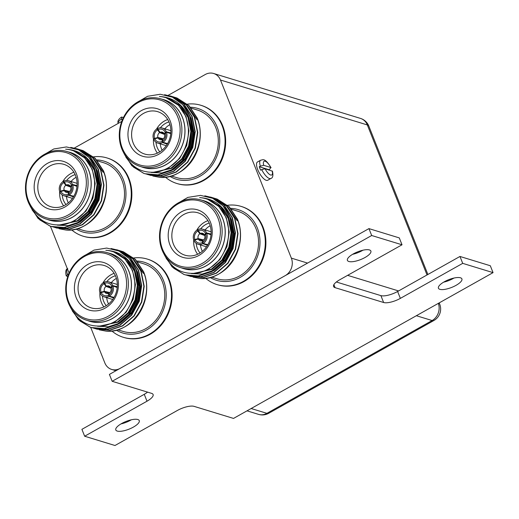 <?xml version="1.0" encoding="UTF-8"?>
<svg xmlns="http://www.w3.org/2000/svg" width="519" height="519" viewBox="0 0 519 519"><rect width="100%" height="100%" fill="white"/><g stroke="black" fill="none" stroke-linecap="round" stroke-linejoin="round"><path stroke-width="0.78" d="M365 257.508A12.631 4.139 -21.7 0 1 347.406 260.382A12.631 4.139 -21.7 0 1 353.283 253.921A12.631 4.139 -21.7 0 1 370.877 251.047A12.631 4.139 -21.7 0 1 365 257.508M362.963 250.203A12.631 4.139 -21.7 0 1 362.256 250.612A12.631 4.139 -21.7 0 1 352.576 254.336M456.026 285.353A12.631 4.139 -21.7 0 1 438.432 288.233A12.631 4.139 -21.7 0 1 444.309 281.772A12.631 4.139 -21.7 0 1 461.904 278.891A12.631 4.139 -21.7 0 1 456.026 285.353M453.989 278.048A12.631 4.139 -21.7 0 1 453.282 278.456A12.631 4.139 -21.7 0 1 443.602 282.18M133.389 427.092A12.631 4.139 -21.7 0 1 115.795 429.972A12.631 4.139 -21.7 0 1 121.68 423.51A12.631 4.139 -21.7 0 1 139.267 420.63A12.631 4.139 -21.7 0 1 133.389 427.092M131.352 419.787A12.631 4.139 -21.7 0 1 130.645 420.202A12.631 4.139 -21.7 0 1 120.972 423.919M336.364 281.992L380.888 295.616A13.092 4.288 158.3 0 0 397.612 291.483L400.357 298.38L462.708 263.354L493.05 272.637L233.518 418.424L194.074 406.358A13.092 4.288 -21.7 0 0 177.342 410.484L114.991 445.51L84.649 436.226L81.905 429.336L144.263 394.31A13.092 4.288 158.3 0 0 147.565 392.13M84.649 436.226L147 401.206A13.092 4.288 -21.7 0 0 153.099 394.505A13.092 4.288 -21.7 0 0 151.593 393.363L112.149 381.296L109.405 374.4L368.938 228.613L399.28 237.897L402.024 244.786L339.673 279.812A13.092 4.288 -21.7 0 0 333.581 286.507A13.092 4.288 -21.7 0 0 335.079 287.656L383.632 302.506L380.888 295.616M397.612 291.483L459.964 256.457L490.306 265.741L493.05 272.637M400.357 298.38A13.092 4.288 -21.7 0 1 383.632 302.506M112.149 381.296L371.682 235.509L402.024 244.786M368.938 228.613L371.682 235.509M459.964 256.457L462.708 263.354M76.092 229.061A36.979 32.34 -73 0 0 114.647 222.314A36.979 32.34 -73 0 0 123.321 179.587A36.979 32.34 -73 0 0 96.722 159.917M93.602 156.835A40.904 35.779 107 0 1 106.998 157.945A40.904 35.779 107 0 1 128.336 178.348A40.904 35.779 107 0 1 121.524 222.392A40.904 35.779 107 0 1 83.059 236.177A40.904 35.779 107 0 1 71.654 229.878M169.888 176.376A36.979 32.34 -73 0 0 208.437 169.629A36.979 32.34 -73 0 0 217.111 126.902A36.979 32.34 -73 0 0 190.518 107.232M187.398 104.144A40.904 35.779 107 0 1 200.788 105.26A40.904 35.779 107 0 1 222.132 125.663A40.904 35.779 107 0 1 215.32 169.707A40.904 35.779 107 0 1 176.856 183.486A40.904 35.779 107 0 1 165.451 177.187M210.13 277.496A36.979 32.34 -73 0 0 248.679 270.749A36.979 32.34 -73 0 0 257.353 228.023A36.979 32.34 -73 0 0 230.76 208.353M227.64 205.271A40.904 35.779 107 0 1 241.03 206.38A40.904 35.779 107 0 1 262.374 226.784A40.904 35.779 107 0 1 255.562 270.827A40.904 35.779 107 0 1 217.098 284.613A40.904 35.779 107 0 1 205.693 278.314M116.334 330.181A36.979 32.34 -73 0 0 154.889 323.434A36.979 32.34 -73 0 0 163.563 280.714A36.979 32.34 -73 0 0 136.964 261.038M133.844 257.956A40.904 35.779 107 0 1 147.234 259.065A40.904 35.779 107 0 1 168.578 279.475A40.904 35.779 107 0 1 161.766 323.519A40.904 35.779 107 0 1 123.301 337.298A40.904 35.779 107 0 1 111.896 330.999M137.782 261.991L143.789 263.827A35.344 30.913 107 0 1 162.226 281.46A35.344 30.913 107 0 1 156.342 319.516A35.344 30.913 107 0 1 123.113 331.42L117.768 329.786M123.762 257.703A35.344 30.913 107 0 1 125.326 258.235M121.822 251.293L123.47 251.838L135.485 259.481L143.646 271.846C150.478 288.039 145.67 309.622 132.306 321.495A40.904 35.779 107 0 1 125.17 326.633A40.904 35.779 107 0 1 106.168 331.148L99.285 329.837M106.168 331.148C132.624 334.093 155.35 297.906 143.341 271.748L135.18 259.383L123.165 251.741L120.551 250.924M96.625 329.137L109.866 330.266L122.731 325.887L134.233 315.941L141.784 302.039L144.211 286.287L141.116 271.074L132.955 258.709L120.94 251.06L119.292 250.515M95.366 328.728L109.561 330.175L122.426 325.789L133.928 315.85L141.479 301.948L143.906 286.19L140.811 270.976L132.65 258.611L120.635 250.969L118.021 250.152M94.095 328.358L107.336 329.494L120.207 325.115L131.703 315.169L139.254 301.267L141.681 285.515L138.592 270.295L130.431 257.93L118.416 250.288L116.762 249.743M92.836 327.956L107.031 329.396L119.895 325.017L131.398 315.078L138.949 301.176L141.376 285.418L138.281 270.204L130.12 257.839L118.105 250.197L111.027 248.517M72.388 311.043L79.997 320.976L90.254 327.145L91.72 327.632L104.806 328.722L117.677 324.336L129.179 314.397L136.724 300.495L139.15 284.736L136.062 269.523L129.173 258.494A40.904 35.779 -73 0 1 135.926 269.484A40.904 35.779 -73 0 1 138.858 285.755L134.817 269.757C128.543 257.515 118.883 251.027 105.844 250.294A37.939 33.177 107 0 1 112.338 251.494A37.939 33.177 107 0 1 132.131 270.418A37.939 33.177 107 0 1 134.538 290.108C131.56 308.669 121.952 320.437 105.714 325.4C89.307 328.235 77.35 321.761 69.851 305.976M70.5 307.482L78.343 319.6L89.949 327.054L91.409 327.541L104.501 328.624L117.372 324.245L128.868 314.3L136.419 300.397L138.858 285.755M108.439 253.013A35.422 30.978 107 0 1 128.913 271.216A35.422 30.978 107 0 1 122.289 310.252A35.422 30.978 107 0 1 87.763 320.606M82.482 256.821L94.043 250.093L106.7 248.069L118.89 250.982L129.173 258.494M107.381 252.688L110.411 253.616A35.344 30.913 107 0 1 128.855 271.249A35.344 30.913 107 0 1 122.964 309.305A35.344 30.913 107 0 1 89.735 321.209L86.699 320.281A35.344 30.913 107 0 1 68.261 302.655A35.344 30.913 107 0 1 74.146 264.599A35.344 30.913 107 0 1 107.381 252.688A35.344 30.913 107 0 1 125.819 270.321A35.344 30.913 107 0 1 119.928 308.377A35.344 30.913 107 0 1 86.699 320.281M68.722 301.87A34.033 29.765 107 0 1 84.545 256.425A34.033 29.765 107 0 1 124.145 270.736A34.033 29.765 107 0 1 108.322 316.175A34.033 29.765 107 0 1 68.722 301.87M116.684 274.927A24.873 21.753 107 0 1 105.123 308.137A24.873 21.753 107 0 1 76.183 297.679A24.873 21.753 107 0 1 87.743 264.469A24.873 21.753 107 0 1 116.684 274.927M79.634 296.823A22.168 19.391 -73 0 0 92.265 308.169A22.168 19.391 -73 0 0 112.415 299.924A22.168 19.391 -73 0 0 115.737 276.543A22.168 19.391 -73 0 0 105.214 265.845A22.168 19.391 -73 0 0 83.715 272.475A22.168 19.391 -73 0 0 79.634 296.823M99.946 292.684A20.773 18.165 -73 0 0 101.367 302.486A20.773 18.165 -73 0 0 103.865 306.937M106.687 297.653A17.996 15.739 -73 0 0 107.874 302.519A17.996 15.739 -73 0 0 108.549 304.004M106.252 305.659A17.996 15.739 107 0 1 103.625 301.215A17.996 15.739 107 0 1 102.405 296.012M100.504 292.911L99.985 292.781A7.856 6.87 107 0 1 103.541 282.563L104.001 282.725M110.469 287.215L106.518 286.17L103.865 282.381A7.856 6.87 107 0 1 108.743 281.856A7.856 6.87 107 0 1 112.772 285.599L117.268 286.735M109.256 293.047A3.925 3.432 -73 0 0 110.949 288.194L111.838 286.546A6.546 5.722 107 0 1 108.893 295.019L109.256 293.047M109.185 293.443L108.795 293.3L108.568 295.194A6.546 5.722 107 0 1 101.186 292.528L104.566 291.775A3.925 3.432 -73 0 0 106.512 293.488A3.925 3.432 -73 0 0 108.795 293.3M104.566 291.775L109.191 293.404M123.301 337.298L123.911 337.486A40.904 35.779 -73 0 0 162.369 323.7A40.904 35.779 -73 0 0 169.188 279.657A40.904 35.779 -73 0 0 147.844 259.253L147.234 259.065M231.578 209.306L237.585 211.142A35.344 30.913 107 0 1 256.023 228.775A35.344 30.913 107 0 1 250.139 266.824A35.344 30.913 107 0 1 216.903 278.735L211.564 277.101M217.558 205.018A35.344 30.913 107 0 1 219.122 205.55M215.612 198.602L217.266 199.147L229.281 206.789L237.443 219.161C244.267 235.354 239.467 256.931 226.102 268.803A40.904 35.779 107 0 1 218.966 273.941A40.904 35.779 107 0 1 199.964 278.463L193.081 277.146M199.964 278.463C226.42 281.408 249.139 245.215 237.138 219.063L228.97 206.698L216.961 199.056L214.341 198.239M190.415 276.445L203.662 277.581L216.527 273.195L228.029 263.256L235.581 249.354L238.007 233.602L234.912 218.382L226.751 206.017L214.736 198.375L213.088 197.83M189.156 276.043L203.351 277.483L216.222 273.104L227.724 263.165L235.269 249.263L237.696 233.505L234.607 218.291L226.446 205.926L214.431 198.284L211.817 197.467M187.891 275.673L201.132 276.809L213.997 272.423L225.499 262.484L233.05 248.582L235.477 232.823L232.382 217.61L224.221 205.245L212.206 197.603L210.558 197.058M186.632 275.265L200.827 276.711L213.692 272.332L225.194 262.387L232.746 248.484L235.172 232.733L232.077 217.519L223.916 205.154L211.901 197.512L204.823 195.832M166.177 258.358L173.794 268.291L184.05 274.46L185.51 274.947L198.602 276.03L211.473 271.651L222.969 261.712L230.52 247.81L232.947 232.051L229.859 216.838L222.969 205.809A40.904 35.779 -73 0 1 229.716 216.793A40.904 35.779 -73 0 1 232.648 233.07L228.613 217.072C222.34 204.83 212.68 198.342 199.633 197.603A37.939 33.177 107 0 1 206.134 198.809A37.939 33.177 107 0 1 225.927 217.733A37.939 33.177 107 0 1 228.334 237.423C225.35 255.984 215.742 267.746 199.51 272.715C183.103 275.544 171.147 269.069 163.641 253.291M164.296 254.797L172.133 266.909L183.745 274.363L185.205 274.856L198.297 275.939L211.162 271.56L222.664 261.615L230.215 247.712L232.648 233.07M202.235 200.328A35.422 30.978 107 0 1 222.709 218.525A35.422 30.978 107 0 1 216.086 257.56A35.422 30.978 107 0 1 181.559 267.921M176.272 204.136L187.839 197.408L200.496 195.378L212.686 198.297L222.969 205.809M201.171 200.003L204.207 200.931A35.344 30.913 107 0 1 222.645 218.564A35.344 30.913 107 0 1 216.76 256.613A35.344 30.913 107 0 1 183.531 268.524L180.495 267.596A35.344 30.913 107 0 1 162.058 249.963A35.344 30.913 107 0 1 167.942 211.914A35.344 30.913 107 0 1 201.171 200.003A35.344 30.913 107 0 1 219.615 217.636A35.344 30.913 107 0 1 213.724 255.685A35.344 30.913 107 0 1 180.495 267.596M162.518 249.178A34.033 29.765 107 0 1 178.335 203.74A34.033 29.765 107 0 1 217.941 218.045A34.033 29.765 107 0 1 202.118 263.49A34.033 29.765 107 0 1 162.518 249.178M210.48 222.236A24.873 21.753 107 0 1 198.913 255.445A24.873 21.753 107 0 1 169.979 244.987A24.873 21.753 107 0 1 181.54 211.778A24.873 21.753 107 0 1 210.48 222.236M173.43 244.138A22.168 19.391 -73 0 0 186.055 255.484A22.168 19.391 -73 0 0 206.212 247.232A22.168 19.391 -73 0 0 209.533 223.858A22.168 19.391 -73 0 0 199.004 213.153A22.168 19.391 -73 0 0 177.511 219.79A22.168 19.391 -73 0 0 173.43 244.138M193.743 239.999A20.773 18.165 -73 0 0 195.157 249.801A20.773 18.165 -73 0 0 197.655 254.252M200.477 244.962A17.996 15.739 -73 0 0 201.664 249.827A17.996 15.739 -73 0 0 202.345 251.319M200.049 252.974A17.996 15.739 107 0 1 197.421 248.53A17.996 15.739 107 0 1 196.201 243.327M194.301 240.226L193.775 240.096A7.856 6.87 107 0 1 197.337 229.872L197.791 230.04M204.259 234.523L200.315 233.479L197.655 229.696A7.856 6.87 107 0 1 202.54 229.164A7.856 6.87 107 0 1 206.562 232.914L211.064 234.05M203.052 240.355A3.925 3.432 -73 0 0 204.739 235.503L205.634 233.855A6.546 5.722 107 0 1 202.682 242.328L203.052 240.355M202.981 240.751L202.592 240.615L202.365 242.509A6.546 5.722 107 0 1 194.982 239.843L198.362 239.09A3.925 3.432 -73 0 0 200.308 240.803A3.925 3.432 -73 0 0 202.592 240.615M198.362 239.09L202.987 240.719M217.098 284.613L217.708 284.795A40.904 35.779 -73 0 0 256.165 271.015A40.904 35.779 -73 0 0 262.977 226.972A40.904 35.779 -73 0 0 241.64 206.562L241.03 206.38M191.336 108.186L197.343 110.022A35.344 30.913 107 0 1 215.781 127.648A35.344 30.913 107 0 1 209.897 165.704A35.344 30.913 107 0 1 176.661 177.615L171.322 175.98M177.316 103.891A35.344 30.913 107 0 1 178.88 104.423M175.37 97.481L177.024 98.026L189.039 105.668L197.201 118.034C204.025 134.226 199.225 155.81 185.86 167.682A40.904 35.779 107 0 1 178.724 172.821A40.904 35.779 107 0 1 159.722 177.342L152.839 176.025M159.722 177.342C186.178 180.288 208.898 144.094 196.896 117.943L188.734 105.578L176.72 97.935L174.105 97.118M150.173 175.325L163.42 176.46L176.285 172.074L187.787 162.136L195.339 148.233L197.765 132.475L194.67 117.262L186.509 104.896L174.494 97.254L172.846 96.709M148.921 174.916L163.109 176.363L175.98 171.984L187.482 162.038L195.027 148.136L197.454 132.384L194.366 117.171L186.204 104.806L174.189 97.157L171.575 96.339M147.649 174.553L160.89 175.682L173.755 171.302L185.257 161.364L192.809 147.461L195.235 131.703L192.14 116.49L183.979 104.124L171.964 96.482L170.316 95.937M146.39 174.144L160.585 175.591L173.45 171.205L184.952 161.266L192.504 147.364L194.93 131.612L191.835 116.392L183.674 104.027L171.659 96.385L164.581 94.711M125.935 157.238L133.552 167.17L143.808 173.34L145.268 173.826L158.36 174.909L171.231 170.53L182.727 160.585L190.278 146.682L192.705 130.931L189.617 115.718L182.727 104.682A40.904 35.779 -73 0 1 189.474 115.672A40.904 35.779 -73 0 1 192.406 131.949L188.371 115.945C182.098 103.709 172.438 97.222 159.391 96.482A37.939 33.177 107 0 1 165.892 97.689A37.939 33.177 107 0 1 185.685 116.613A37.939 33.177 107 0 1 188.092 136.302C185.108 154.863 175.506 166.625 159.268 171.594C142.861 174.423 130.905 167.948 123.399 152.171M124.054 153.669L131.891 165.788L143.504 173.242L144.963 173.729L158.055 174.819L170.92 170.433L182.422 160.494L189.973 146.592L192.406 131.949M161.993 99.207A35.422 30.978 107 0 1 182.467 117.404A35.422 30.978 107 0 1 175.844 156.44A35.422 30.978 107 0 1 141.317 166.8M136.03 103.009L147.597 96.287L160.254 94.257L172.444 97.176L182.727 104.682M160.929 98.882L163.965 99.81A35.344 30.913 107 0 1 182.403 117.443A35.344 30.913 107 0 1 176.518 155.492A35.344 30.913 107 0 1 143.289 167.403L140.253 166.476A35.344 30.913 107 0 1 121.816 148.843A35.344 30.913 107 0 1 127.7 110.787A35.344 30.913 107 0 1 160.929 98.882A35.344 30.913 107 0 1 179.373 116.509A35.344 30.913 107 0 1 173.482 154.565A35.344 30.913 107 0 1 140.253 166.476M122.276 148.058A34.033 29.765 107 0 1 138.099 102.613A34.033 29.765 107 0 1 177.699 116.924A34.033 29.765 107 0 1 161.876 162.369A34.033 29.765 107 0 1 122.276 148.058M170.238 121.115A24.873 21.753 107 0 1 158.671 154.325A24.873 21.753 107 0 1 129.737 143.867A24.873 21.753 107 0 1 141.298 110.657A24.873 21.753 107 0 1 170.238 121.115M133.188 143.017A22.168 19.391 -73 0 0 145.813 154.357A22.168 19.391 -73 0 0 165.97 146.111A22.168 19.391 -73 0 0 169.291 122.737A22.168 19.391 -73 0 0 158.762 112.033A22.168 19.391 -73 0 0 137.269 118.669A22.168 19.391 -73 0 0 133.188 143.017M153.501 138.878A20.773 18.165 -73 0 0 154.922 148.674A20.773 18.165 -73 0 0 157.419 153.131M160.235 143.841A17.996 15.739 -73 0 0 161.422 148.706A17.996 15.739 -73 0 0 162.103 150.199M159.807 151.846A17.996 15.739 107 0 1 157.179 147.409A17.996 15.739 107 0 1 155.96 142.206M154.059 139.105L153.54 138.975A7.856 6.87 107 0 1 157.095 128.751L157.555 128.92M164.023 133.402L160.073 132.358L157.413 128.569A7.856 6.87 107 0 1 162.298 128.044A7.856 6.87 107 0 1 166.32 131.794L170.822 132.929M162.81 139.235A3.925 3.432 -73 0 0 164.497 134.382L165.392 132.734A6.546 5.722 107 0 1 162.447 141.207L162.81 139.235M162.739 139.63L162.35 139.494L162.123 141.389A6.546 5.722 107 0 1 154.74 138.722L158.12 137.963A3.925 3.432 -73 0 0 160.066 139.682A3.925 3.432 -73 0 0 162.35 139.494M158.12 137.963L162.745 139.598M176.856 183.486L177.466 183.674A40.904 35.779 -73 0 0 215.923 169.895A40.904 35.779 -73 0 0 222.735 125.851A40.904 35.779 -73 0 0 201.398 105.441L200.788 105.26M97.54 160.871L103.547 162.707A35.344 30.913 107 0 1 121.984 180.34A35.344 30.913 107 0 1 116.1 218.389A35.344 30.913 107 0 1 82.871 230.3L77.526 228.665M83.52 156.582A35.344 30.913 107 0 1 85.09 157.114M81.58 150.166L83.228 150.711L95.243 158.36L103.404 170.725C110.236 186.918 105.428 208.502 92.064 220.367A40.904 35.779 107 0 1 84.928 225.506A40.904 35.779 107 0 1 65.926 230.027L59.043 228.71M65.926 230.027C92.382 232.973 115.108 196.779 103.099 170.628L94.938 158.263L82.923 150.62L80.309 149.803M56.383 228.01L69.624 229.145L82.495 224.759L93.991 214.821L101.542 200.918L103.969 185.166L100.874 169.947L92.713 157.581L80.698 149.939L79.05 149.394M55.124 227.607L69.319 229.048L82.184 224.669L93.686 214.73L101.237 200.827L103.664 185.069L100.569 169.856L92.408 157.491L80.393 149.848L77.779 149.031M53.853 227.238L67.094 228.373L79.965 223.987L91.461 214.049L99.012 200.146L101.439 184.388L98.35 169.175L90.189 156.809L78.174 149.167L76.52 148.622M52.594 226.829L66.789 228.276L79.654 223.897L91.156 213.951L98.707 200.049L101.134 184.297L98.039 169.084L89.878 156.719L77.863 149.076L70.785 147.396M32.146 209.923L39.755 219.855L50.012 226.024L51.478 226.511L64.57 227.594L77.435 223.215L88.937 213.277L96.489 199.374L98.908 183.616L95.82 168.403L88.937 157.374A40.904 35.779 -73 0 1 95.684 168.357A40.904 35.779 -73 0 1 98.616 184.634L94.581 168.636C88.301 156.394 78.641 149.907 65.602 149.167A37.939 33.177 107 0 1 72.096 150.374A37.939 33.177 107 0 1 91.889 169.298A37.939 33.177 107 0 1 94.296 188.987C91.318 207.548 81.71 219.31 65.472 224.279C49.065 227.108 37.109 220.633 29.609 204.856M30.258 206.361L38.101 218.473L49.707 225.927L51.167 226.42L64.259 227.504L77.13 223.125L88.626 213.179L96.177 199.277L98.616 184.634M68.197 151.892A35.422 30.978 107 0 1 88.671 170.089A35.422 30.978 107 0 1 82.047 209.125A35.422 30.978 107 0 1 47.521 219.485M42.24 155.7L53.801 148.972L66.458 146.942L78.648 149.861L88.937 157.374M67.139 151.567L70.169 152.495A35.344 30.913 107 0 1 88.613 170.128A35.344 30.913 107 0 1 82.722 208.177A35.344 30.913 107 0 1 49.493 220.088L46.457 219.161A35.344 30.913 107 0 1 28.02 201.528A35.344 30.913 107 0 1 33.904 163.479A35.344 30.913 107 0 1 67.139 151.567A35.344 30.913 107 0 1 85.577 169.2A35.344 30.913 107 0 1 79.692 207.25A35.344 30.913 107 0 1 46.457 219.161M28.48 200.743A34.033 29.765 107 0 1 44.303 155.304A34.033 29.765 107 0 1 83.903 169.609A34.033 29.765 107 0 1 68.08 215.054A34.033 29.765 107 0 1 28.48 200.743M76.442 173.8A24.873 21.753 107 0 1 64.881 207.01A24.873 21.753 107 0 1 35.941 196.552A24.873 21.753 107 0 1 47.501 163.342A24.873 21.753 107 0 1 76.442 173.8M39.392 195.702A22.168 19.391 -73 0 0 52.023 207.049A22.168 19.391 -73 0 0 72.173 198.796A22.168 19.391 -73 0 0 75.495 175.422A22.168 19.391 -73 0 0 64.972 164.718A22.168 19.391 -73 0 0 43.473 171.354A22.168 19.391 -73 0 0 39.392 195.702M59.704 191.563A20.773 18.165 -73 0 0 61.125 201.366A20.773 18.165 -73 0 0 63.623 205.816M66.445 196.526A17.996 15.739 -73 0 0 67.632 201.391A17.996 15.739 -73 0 0 68.307 202.884M66.01 204.538A17.996 15.739 107 0 1 63.383 200.094A17.996 15.739 107 0 1 62.163 194.891M60.262 191.79L59.743 191.66A7.856 6.87 107 0 1 63.299 181.436L63.759 181.605M70.227 186.087L66.276 185.043L63.623 181.261A7.856 6.87 107 0 1 68.502 180.729A7.856 6.87 107 0 1 72.53 184.479L77.026 185.614M69.014 191.92A3.925 3.432 -73 0 0 70.707 187.067L71.603 185.419A6.546 5.722 107 0 1 68.651 193.892L69.014 191.92M68.943 192.315L68.553 192.179L68.326 194.074A6.546 5.722 107 0 1 60.944 191.407L64.33 190.655A3.925 3.432 -73 0 0 66.27 192.367A3.925 3.432 -73 0 0 68.553 192.179M64.33 190.655L68.949 192.283M83.059 236.177L83.669 236.359A40.904 35.779 -73 0 0 122.127 222.58A40.904 35.779 -73 0 0 128.946 178.536A40.904 35.779 -73 0 0 107.602 158.133L106.998 157.945M67.399 268.836A10.471 3.743 60.7 0 0 67.418 274.506L68.482 273.909A10.471 3.743 60.7 0 0 68.599 274.272M260.642 170.187A10.471 3.743 -119.3 0 1 259.87 168.435A10.471 3.743 -119.3 0 1 259.266 166.735L260.33 166.138A10.471 3.743 -119.3 0 1 260.661 160.189L257.463 161.986A10.471 3.743 60.7 0 0 257.735 169.635A10.471 3.743 60.7 0 0 267.72 180.249L270.918 178.452A10.471 3.743 -119.3 0 1 261.706 169.59L260.642 170.187M90.663 327.301L104.832 362.904A13.092 11.45 -73 0 0 111.663 369.437A13.092 11.45 -73 0 0 120.064 368.412L285.268 275.608A13.092 11.45 -73 0 0 291.354 258.131L220.478 80.017A13.092 11.45 -73 0 0 213.646 73.49A13.092 11.45 -73 0 0 205.245 74.515L168.162 95.347M121.79 121.394L74.366 148.032M50.421 226.18L69.092 273.091M268.946 169.953A10.471 3.743 -119.3 0 0 268.803 169.655L269.874 169.058L270.762 167.481L263.71 165.321L260.33 166.138M260.661 160.189C262.815 160.079 264.521 157.062 271.067 167.695L270.762 167.481A7.856 2.809 60.7 0 0 265.177 161.227A7.856 2.809 60.7 0 0 263.71 165.321M261.706 169.59L265.079 168.772L272.456 171.192C273.351 175.5 272.838 177.92 270.918 178.452M268.803 169.655L259.266 166.735M123.47 117.508L121.491 117.067C118.403 119.247 117.307 121.355 118.215 123.379L118.222 123.399M121.907 117.035L121.576 118.948A10.471 3.432 158.3 0 0 118.215 123.379M122.393 119.863A10.471 3.432 158.3 0 0 122.036 120.097L121.576 118.948M67.418 274.506L66.529 276.082L67.794 276.471M67.742 268.557C65.822 269.089 65.31 271.508 66.198 275.816L66.529 276.082M65.822 185.302A3.925 3.432 -73 0 0 64.129 190.155L60.807 191.063A6.546 5.722 107 0 1 63.759 182.591L65.822 185.302L70.714 187.093M69.565 191.485L64.129 190.155M64.077 182.409A6.546 5.722 107 0 1 71.46 185.075L70.506 186.574A3.925 3.432 -73 0 0 68.566 184.855A3.925 3.432 -73 0 0 66.276 185.043M70.506 186.574L70.915 186.678M72.53 184.479L71.46 185.075M63.299 181.436L63.759 182.591M59.743 191.66L60.807 191.063M73.458 196.889L68.787 195.222A7.856 6.87 107 0 1 63.908 195.754A7.856 6.87 107 0 1 59.88 192.004L60.944 191.407M68.787 195.222L68.326 194.074M76.961 186.373L72.666 184.822A7.856 6.87 107 0 1 69.105 195.047L68.651 193.892M69.105 195.047L73.828 196.253M72.666 184.822L71.603 185.419M76.137 177.284A17.996 15.739 -73 0 0 71.038 181.507M66.575 180.469A17.996 15.739 107 0 1 75.158 174.631M73.899 172.23A20.773 18.165 -73 0 0 62.676 181.851M57.272 225.129L68.008 225.668L78.551 222.268M81.477 220.549L91.059 211.518L97.364 199.504L99.603 184.894L96.586 170.446M59.75 225.11L77.195 220.854L87.847 211.629L94.834 198.732L97.072 184.115L94.198 170.005L86.615 158.529L74.074 150.977M72.135 150.387L73.568 150.86L84.72 157.951L92.298 169.421L95.178 183.538L92.94 198.154L85.953 211.051L75.294 220.27L72.861 221.542M74.704 151.172L87.25 158.723L94.828 170.2L97.708 184.31L95.47 198.926L88.477 211.823L77.824 221.049L58.641 225.142M94.231 164.984L97.358 170.972L100.238 185.082L98 199.698L91.007 212.595L80.354 221.821L76.643 223.657M74.256 151.035L75.897 151.12M83.643 152.748L86.971 154.143M87.484 154.403L92.732 157.815M93.822 158.73L103.145 172.263M159.612 132.617A3.925 3.432 -73 0 0 157.925 137.47L154.604 138.372A6.546 5.722 107 0 1 157.555 129.899L159.612 132.617L164.51 134.402M163.355 138.8L157.925 137.47M157.873 129.724A6.546 5.722 107 0 1 165.256 132.39L164.302 133.889A3.925 3.432 -73 0 0 162.363 132.17A3.925 3.432 -73 0 0 160.073 132.358M164.302 133.889L164.711 133.993M166.32 131.794L165.256 132.39M157.095 128.751L157.555 129.899M153.54 138.975L154.604 138.372M167.254 144.198L162.583 142.537A7.856 6.87 107 0 1 157.698 143.062A7.856 6.87 107 0 1 153.676 139.319L154.74 138.722M162.583 142.537L162.123 141.389M170.757 133.688L166.463 132.137A7.856 6.87 107 0 1 162.901 142.355L162.447 141.207M162.901 142.355L167.624 143.568M166.463 132.137L165.392 132.734M169.934 124.599A17.996 15.739 -73 0 0 164.834 128.822M160.371 127.784A17.996 15.739 107 0 1 168.954 121.939M167.689 119.545A20.773 18.165 -73 0 0 156.472 129.166M151.068 172.444L161.805 172.976L172.347 169.577M175.273 167.864L184.855 158.833L191.161 146.819L193.399 132.202L190.382 117.755M153.546 172.418L170.985 168.162L181.644 158.944L188.631 146.047L190.869 131.43L187.995 117.32L180.411 105.844L169.259 98.753L167.864 98.292M165.931 97.695L178.517 105.266L186.094 116.736L188.974 130.853L186.736 145.463L179.743 158.36L169.09 167.585L166.657 168.857M168.5 98.487L181.04 106.038L188.624 117.508L191.505 131.625L189.266 146.241L182.273 159.132L171.62 168.357L152.437 172.457M188.027 112.299L191.154 118.287L194.028 132.397L191.79 147.013L184.803 159.91L174.15 169.129L170.44 170.972M168.046 98.344L169.694 98.428M177.44 100.063L180.768 101.458M181.28 101.711L186.529 105.13M187.619 106.045L196.935 119.578M199.854 233.738A3.925 3.432 -73 0 0 198.167 238.591L194.846 239.499A6.546 5.722 107 0 1 197.797 231.026L199.854 233.738L204.746 235.529M203.597 239.921L198.167 238.591M198.115 230.845A6.546 5.722 107 0 1 205.498 233.511L204.544 235.01A3.925 3.432 -73 0 0 202.605 233.291A3.925 3.432 -73 0 0 200.315 233.479M204.544 235.01L204.953 235.113M206.562 232.914L205.498 233.511M197.337 229.872L197.797 231.026M193.775 240.096L194.846 239.499M207.496 245.325L202.825 243.658A7.856 6.87 107 0 1 197.94 244.19A7.856 6.87 107 0 1 193.918 240.44L194.982 239.843M202.825 243.658L202.365 242.509M210.999 234.809L206.705 233.258A7.856 6.87 107 0 1 203.143 243.482L202.682 242.328M203.143 243.482L207.866 244.689M206.705 233.258L205.634 233.855M210.176 225.72A17.996 15.739 -73 0 0 205.076 229.943M200.613 228.905A17.996 15.739 107 0 1 209.196 223.066M207.931 220.666A20.773 18.165 -73 0 0 196.714 230.287M191.303 273.565L202.04 274.103L212.589 270.704M215.515 268.985L225.097 259.954L231.403 247.939L233.641 233.329L230.624 218.882M193.788 273.545L211.227 269.29L221.885 260.064L228.873 247.167L231.111 232.551L228.23 218.441L220.653 206.964L209.501 199.873L208.106 199.413M206.173 198.822L207.6 199.296L218.758 206.387L226.336 217.857L229.216 231.974L226.978 246.59L219.985 259.487L209.332 268.706L206.899 269.977M208.742 199.607L221.282 207.159L228.866 218.635L231.746 232.746L229.508 247.362L222.515 260.259L211.862 269.478L192.679 273.578M228.269 213.419L231.396 219.407L234.27 233.518L232.032 248.134L225.045 261.031L214.386 270.256L210.682 272.092M208.288 199.471L209.936 199.556M217.682 201.184L221.01 202.579M221.522 202.838L226.771 206.251M227.86 207.165L237.177 220.698M106.064 286.423A3.925 3.432 -73 0 0 104.371 291.282L101.049 292.184A6.546 5.722 107 0 1 104.001 283.711L106.064 286.423L110.956 288.214M109.807 292.606L104.371 291.282M104.319 283.53A6.546 5.722 107 0 1 111.702 286.203L110.748 287.695A3.925 3.432 -73 0 0 108.808 285.982A3.925 3.432 -73 0 0 106.518 286.17M110.748 287.695L111.157 287.798M112.772 285.599L111.702 286.203M103.541 282.563L104.001 283.711M99.985 292.781L101.049 292.184M113.7 298.01L109.029 296.349A7.856 6.87 107 0 1 104.15 296.874A7.856 6.87 107 0 1 100.122 293.125L101.186 292.528M109.029 296.349L108.568 295.194M117.203 287.5L112.908 285.943A7.856 6.87 107 0 1 109.347 296.167L108.893 295.019M109.347 296.167L114.07 297.381M112.908 285.943L111.838 286.546M116.379 278.405A17.996 15.739 -73 0 0 111.28 282.628M106.817 281.59A17.996 15.739 107 0 1 115.4 275.751M114.135 273.351A20.773 18.165 -73 0 0 102.918 282.978M97.514 326.25L108.25 326.788L118.793 323.389M121.718 321.67L131.301 312.639L137.606 300.624L139.845 286.014L136.828 271.567M99.992 326.23L117.437 321.975L128.089 312.749L135.076 299.852L137.314 285.242L134.44 271.126L126.857 259.656L114.316 252.098M112.376 251.507L113.81 251.981L124.962 259.072L132.54 270.548L135.42 284.659L133.182 299.275L126.195 312.172L115.536 321.397L113.103 322.662M114.946 252.292L127.492 259.85L135.07 271.32L137.95 285.431L135.712 300.047L128.718 312.944L118.066 322.169L98.882 326.263M134.473 266.104L137.6 272.092L140.48 286.209L138.242 300.819L131.249 313.716L120.596 322.941L116.885 324.777M114.498 252.156L116.139 252.24M123.885 253.869L127.213 255.264M127.726 255.523L132.974 258.936M134.064 259.857L143.387 273.39M147 401.206L144.263 394.31M333.886 284.646L335.079 287.656M291.354 258.131L307.559 263.088M347.626 275.349L398.586 290.938M427.027 274.96L367.329 124.943L220.478 80.017M251.151 408.518L266.915 413.338L432.126 320.534L416.361 315.714M438.328 303.375A13.092 11.45 107 0 1 432.126 320.534A13.092 4.677 60.7 0 0 433.962 320.457A13.092 13.092 0 0 0 439.716 304.205L439.191 302.888M258.514 414.363A13.092 13.092 0 0 0 268.758 413.26A13.092 4.677 -119.3 0 1 266.915 413.338A13.092 11.45 107 0 1 258.514 414.363L247.012 410.84M438.62 303.206A13.092 4.288 -21.7 0 1 439.716 304.205M367.329 124.943A13.092 4.288 -21.7 0 1 368.834 126.091A13.092 13.092 0 0 0 360.504 118.416A13.092 11.45 107 0 1 367.329 124.943M265.079 168.772A7.856 2.809 60.7 0 0 270.665 175.02A7.856 2.809 60.7 0 0 272.131 170.926M117.32 284.477L108.743 281.856M211.116 231.792L202.54 229.164M170.874 130.671L162.298 128.044M77.078 183.356L68.502 180.729M115.919 370.741L111.663 369.437M268.758 413.26L433.962 320.457M427.883 274.48L368.834 126.091M360.504 118.416L213.646 73.49M72.485 198.375L63.908 195.754M166.281 145.69L157.698 143.062M206.523 246.81L197.94 244.19M112.727 299.495L104.15 296.874"/></g></svg>
